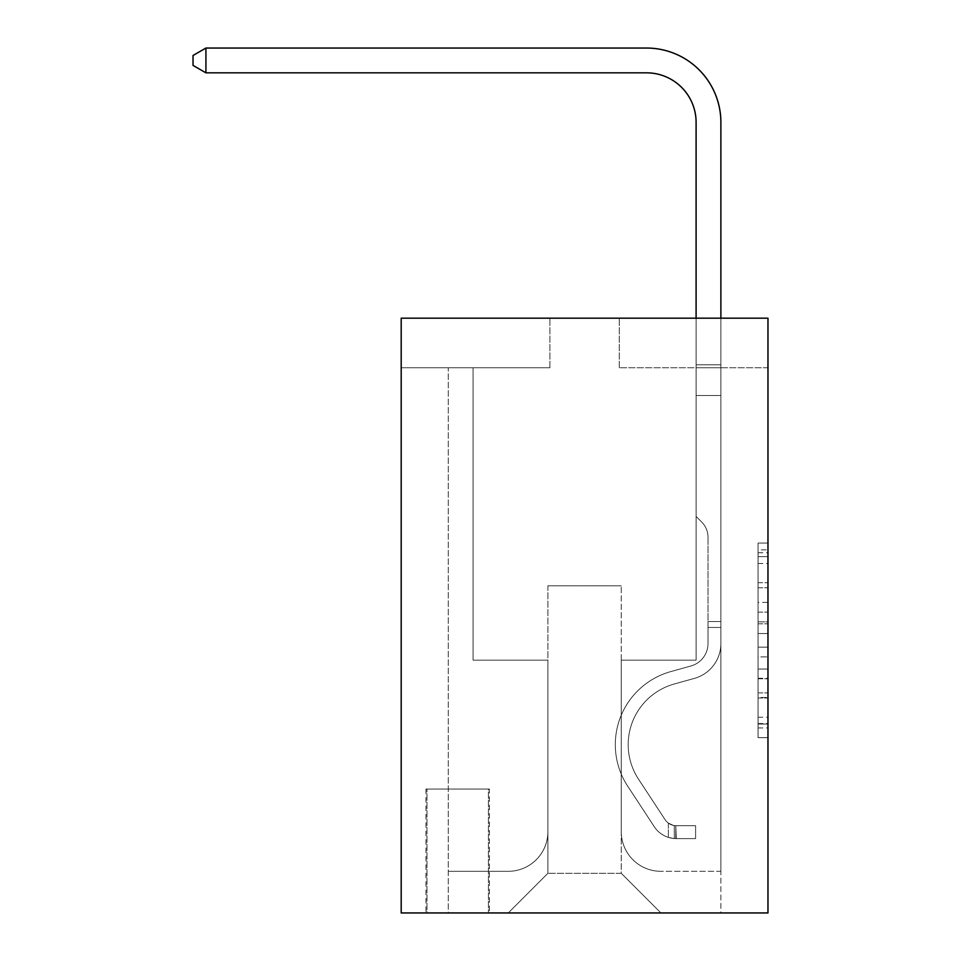 <?xml version="1.0" encoding="UTF-8"?>
<svg xmlns="http://www.w3.org/2000/svg" width="961" height="961" viewBox="0 0 961 961"><rect width="100%" height="100%" fill="white"/><g stroke="black" fill="none" stroke-linecap="round" stroke-linejoin="round"><path stroke-width="0.72" stroke-dasharray="4.8 3.6" d="M758.061 602.403L758.061 633.539L767.971 633.539L767.971 727.921L767.971 552.779L767.971 633.539L758.061 633.539L758.061 549.86L758.061 737.652L758.061 543.049L758.061 724.029L767.971 724.029L758.061 724.029L767.971 724.029L758.061 724.029L758.061 692.893L758.061 737.652L767.971 737.652L767.971 543.049L767.971 723.537L767.971 647.161L758.061 647.161L767.971 647.161L767.971 692.893L767.971 556.671L758.061 556.671L767.971 556.671L767.971 737.652L767.971 552.779L767.971 737.652L758.061 737.652L758.061 543.049L767.971 543.049L767.971 552.779L767.971 543.049L767.971 552.779L767.971 543.049L767.971 549.86L767.971 543.049L758.061 543.049L758.061 556.671L767.971 556.671L758.061 556.671L758.061 602.403L767.971 602.403M489.425 789.041L425.975 789.041L489.425 789.041L489.425 912.95L425.975 912.95L489.425 912.95M425.975 789.041L425.975 912.95M767.971 621.863L767.971 612.133L767.971 621.863L758.061 621.863L758.061 582.69L758.061 697.998L758.061 669.048L767.971 669.048L758.061 669.048L758.061 737.652L767.971 737.652L758.061 737.652L767.971 737.652L758.061 737.652L758.061 543.049L767.971 543.049L758.061 543.049L767.971 543.049L758.061 543.049L758.061 621.863L767.971 621.863M767.971 318.175L767.971 912.95L401.193 912.95L401.193 318.175L549.896 318.175L401.193 318.175L401.193 367.739L549.896 367.739L401.193 367.739L401.193 318.175L767.971 318.175L619.28 318.175L767.971 318.175L767.971 367.739L767.971 318.175M767.971 367.739L619.28 367.739L767.971 367.739M696.1 367.739L720.882 367.739L696.1 367.739L720.882 367.739L696.1 367.739L720.882 367.739L696.1 367.739L720.882 367.739L696.1 367.739L720.882 367.739L696.1 367.739L720.882 367.739L696.1 367.739L720.882 367.739L696.1 367.739L720.882 367.739L696.1 367.739L696.1 660.171L621.262 660.171L621.262 873.297L547.902 873.297L621.262 873.297L660.916 912.95L720.882 912.95L720.882 367.739L720.882 912.95L508.261 912.95L660.916 912.95L621.262 873.297L660.916 912.95L621.262 873.297L621.262 585.826L621.262 831.661A39.653 39.653 0 0 0 660.916 871.315L720.882 871.315L720.882 367.739L720.882 871.315L720.882 367.739L720.882 871.315L720.882 367.739L720.882 871.315L720.882 367.739L720.882 871.315L720.882 367.739L720.882 871.315L720.882 367.739L720.882 871.315L660.916 871.315A39.653 39.653 0 0 1 621.262 831.661A39.653 39.653 0 0 0 660.916 871.315A39.653 39.653 0 0 1 621.262 831.661A39.653 39.653 0 0 0 660.916 871.315A39.653 39.653 0 0 1 621.262 831.661A39.653 39.653 0 0 0 660.916 871.315A39.653 39.653 0 0 1 621.262 831.661A39.653 39.653 0 0 0 660.916 871.315A39.653 39.653 0 0 1 621.262 831.661A39.653 39.653 0 0 0 660.916 871.315A39.653 39.653 0 0 1 621.262 831.661A39.653 39.653 0 0 0 660.916 871.315A39.653 39.653 0 0 1 621.262 831.661L621.262 660.171L621.262 831.661L621.262 660.171L621.262 831.661L621.262 660.171L621.262 831.661L621.262 660.171L621.262 831.661L621.262 660.171L621.262 831.661L621.262 660.171L621.262 831.661L621.262 660.171L696.1 660.171L621.262 660.171L696.1 660.171L621.262 660.171L696.1 660.171L621.262 660.171L696.1 660.171L621.262 660.171L696.1 660.171L621.262 660.171L696.1 660.171L621.262 660.171L696.1 660.171L621.262 660.171L696.1 660.171L696.1 367.739M448.282 367.739L473.064 367.739L448.282 367.739L473.064 367.739L448.282 367.739L473.064 367.739L448.282 367.739L473.064 367.739L448.282 367.739L473.064 367.739L448.282 367.739L473.064 367.739L448.282 367.739L473.064 367.739L448.282 367.739L473.064 367.739L448.282 367.739L448.282 912.95L508.261 912.95L547.902 873.297L547.902 660.171L473.064 660.171L473.064 367.739L473.064 660.171L473.064 367.739L473.064 660.171L473.064 367.739L473.064 660.171L473.064 367.739L473.064 660.171L473.064 367.739L473.064 660.171L473.064 367.739L473.064 660.171L473.064 367.739L473.064 660.171L473.064 367.739L473.064 660.171L547.902 660.171L473.064 660.171L547.902 660.171L473.064 660.171L547.902 660.171L473.064 660.171L547.902 660.171L473.064 660.171L547.902 660.171L473.064 660.171L547.902 660.171L473.064 660.171L547.902 660.171L473.064 660.171L547.902 660.171L547.902 873.297L508.261 912.95L547.902 873.297L508.261 912.95L448.282 912.95L448.282 367.739L448.282 871.315L508.261 871.315A39.653 39.653 0 0 0 547.902 831.661L547.902 660.171L547.902 831.661A39.653 39.653 0 0 1 508.261 871.315A39.653 39.653 0 0 0 547.902 831.661A39.653 39.653 0 0 1 508.261 871.315A39.653 39.653 0 0 0 547.902 831.661A39.653 39.653 0 0 1 508.261 871.315A39.653 39.653 0 0 0 547.902 831.661A39.653 39.653 0 0 1 508.261 871.315A39.653 39.653 0 0 0 547.902 831.661A39.653 39.653 0 0 1 508.261 871.315A39.653 39.653 0 0 0 547.902 831.661A39.653 39.653 0 0 1 508.261 871.315A39.653 39.653 0 0 0 547.902 831.661A39.653 39.653 0 0 1 508.261 871.315L448.282 871.315L508.261 871.315L448.282 871.315L508.261 871.315L448.282 871.315L508.261 871.315L448.282 871.315L508.261 871.315L448.282 871.315L508.261 871.315L448.282 871.315L508.261 871.315L448.282 871.315L448.282 367.739M426.972 912.95L488.428 912.95L426.972 912.95L426.972 789.041L488.428 789.041L488.428 912.95L488.428 789.041L426.972 789.041L426.972 912.95M547.902 585.826L547.902 873.297L547.902 585.826L621.262 585.826L547.902 585.826M619.28 367.739L619.28 318.175L619.28 367.739M549.896 367.739L549.896 318.175L549.896 367.739M758.061 633.539L767.971 633.539L758.061 633.539M758.061 549.86L758.061 543.049L758.061 549.86L767.971 549.86L758.061 549.86M758.061 697.506L758.061 656.892L758.061 697.506L767.971 697.506L758.061 697.506M758.061 656.892L758.061 647.161L767.971 647.161L758.061 647.161L758.061 656.892L767.971 656.892L758.061 656.892M758.061 582.69L758.061 556.671L758.061 582.69L767.971 582.69L758.061 582.69M758.061 543.049L767.971 543.049L758.061 543.049L758.061 552.779L758.061 543.049L767.971 543.049M758.061 737.652L767.971 737.652L758.061 737.652L758.061 727.921L758.061 737.652M205.918 72.832L193.029 65.396L193.029 55.486L205.918 48.05L193.029 55.486L205.918 48.05L646.537 48.05A74.345 74.345 -3.1 0 1 720.882 122.395L720.882 364.832L696.1 364.832L696.1 122.395L696.1 516.429L701.698 522.015A21.538 21.538 -3.1 0 1 708.005 537.247L708.005 643.534A23.292 23.292 176.9 0 1 690.959 665.973A23.292 23.292 176.9 0 0 708.005 643.534A23.292 23.292 176.9 0 1 690.959 665.973A23.292 23.292 176.9 0 0 708.005 643.534L708.005 537.247A21.538 21.538 176.9 0 0 701.698 522.015L696.1 516.429L696.1 364.832L696.1 516.429L701.698 522.015L696.1 516.429L696.1 364.832L696.1 516.429L696.1 364.832L696.1 395.5L720.882 395.5L720.882 643.534L720.882 621.515L708.005 621.515L720.882 621.515L708.005 621.515L720.882 621.515L708.005 621.515L708.005 643.534A23.292 23.292 176.9 0 1 690.959 665.973A23.292 23.292 176.9 0 0 708.005 643.534L708.005 621.515L708.005 643.534A23.292 23.292 176.9 0 1 690.959 665.973A23.292 23.292 176.9 0 0 708.005 643.534A23.292 23.292 176.9 0 1 690.959 665.973A23.292 23.292 176.9 0 0 708.005 643.534L708.005 621.515L708.005 643.534A23.292 23.292 176.9 0 1 690.959 665.973A23.292 23.292 176.9 0 0 708.005 643.534L708.005 621.515L708.005 643.534A23.292 23.292 176.9 0 1 690.959 665.973A23.292 23.292 176.9 0 0 708.005 643.534A23.292 23.292 176.9 0 1 690.959 665.973A23.292 23.292 176.9 0 0 708.005 643.534L708.005 621.515L708.005 643.534A23.292 23.292 -3.1 0 1 690.959 665.973L670.79 671.595L690.959 665.973A23.292 23.292 176.9 0 0 708.005 643.534A23.292 23.292 -3.1 0 1 690.959 665.973L670.79 671.595L690.959 665.973A23.292 23.292 176.9 0 0 708.005 643.534A23.292 23.292 -3.1 0 1 690.959 665.973L670.79 671.595L690.959 665.973A23.292 23.292 176.9 0 0 708.005 643.534L708.005 621.515L708.005 643.534A23.292 23.292 -3.1 0 1 690.959 665.973L670.79 671.595L690.959 665.973A23.292 23.292 176.9 0 0 708.005 643.534A23.292 23.292 -3.1 0 1 690.959 665.973L670.79 671.595L690.959 665.973A23.292 23.292 176.9 0 0 708.005 643.534A23.292 23.292 -3.1 0 1 690.959 665.973L670.79 671.595A75.835 75.835 -3.1 0 0 627.737 786.242A75.835 75.835 -3.1 0 1 670.79 671.595L690.959 665.973L670.79 671.595A75.835 75.835 -3.1 0 0 627.737 786.242A75.835 75.835 -3.1 0 1 670.79 671.595A75.835 75.835 -3.1 0 0 627.737 786.242A75.835 75.835 -3.1 0 1 670.79 671.595L690.959 665.973L670.79 671.595A75.835 75.835 -3.1 0 0 627.737 786.242A75.835 75.835 -3.1 0 1 670.79 671.595L690.959 665.973A23.292 23.292 176.9 0 0 708.005 643.534L708.005 621.515L708.005 643.534A23.292 23.292 -3.1 0 1 690.959 665.973L670.79 671.595A75.835 75.835 -3.1 0 0 627.737 786.242A75.835 75.835 -3.1 0 1 670.79 671.595A75.835 75.835 -3.1 0 0 627.737 786.242A75.835 75.835 -3.1 0 1 670.79 671.595L690.959 665.973L670.79 671.595A75.835 75.835 -3.1 0 0 627.737 786.242A75.835 75.835 -3.1 0 1 670.79 671.595L690.959 665.973L670.79 671.595A75.835 75.835 -3.1 0 0 627.737 786.242A75.835 75.835 -3.1 0 1 670.79 671.595A75.835 75.835 176.9 0 0 627.737 786.242L654.321 826.748L627.737 786.242A75.835 75.835 -3.1 0 1 670.79 671.595A75.835 75.835 176.9 0 0 627.737 786.242L654.321 826.748L627.737 786.242A75.835 75.835 -3.1 0 1 670.79 671.595L690.959 665.973A23.292 23.292 176.9 0 0 708.005 643.534A23.292 23.292 -3.1 0 1 690.959 665.973L670.79 671.595A75.835 75.835 176.9 0 0 627.737 786.242L654.321 826.748L627.737 786.242A75.835 75.835 -3.1 0 1 670.79 671.595A75.835 75.835 176.9 0 0 627.737 786.242L654.321 826.748L627.737 786.242A75.835 75.835 -3.1 0 1 670.79 671.595A75.835 75.835 176.9 0 0 627.737 786.242L654.321 826.748A26.271 26.271 176.9 0 0 668.351 837.379C675.991 839.001 675.991 839.001 668.351 837.379C675.991 839.001 675.991 839.001 668.351 837.379A26.271 26.271 -3.1 0 1 654.321 826.748L627.737 786.242A75.835 75.835 -3.1 0 1 670.79 671.595L690.959 665.973L670.79 671.595A75.835 75.835 176.9 0 0 627.737 786.242L654.321 826.748A26.271 26.271 -3.1 0 0 675.787 838.593A26.271 26.271 -3.1 0 1 654.321 826.748A26.271 26.271 176.9 0 0 668.351 837.379C675.991 839.001 675.991 839.001 668.351 837.379C675.991 839.001 675.991 839.001 668.351 837.379A26.271 26.271 -3.1 0 1 654.321 826.748L627.737 786.242L654.321 826.748A26.271 26.271 -3.1 0 0 675.787 838.593A26.271 26.271 -3.1 0 1 654.321 826.748A26.271 26.271 176.9 0 0 668.351 837.379C675.991 839.001 675.991 839.001 668.351 837.379C675.991 839.001 675.991 839.001 668.351 837.379A26.271 26.271 -3.1 0 1 654.321 826.748L627.737 786.242L654.321 826.748A26.271 26.271 -3.1 0 0 675.787 838.593A26.271 26.271 -3.1 0 1 654.321 826.748A26.271 26.271 176.9 0 0 668.351 837.379C675.991 839.001 675.991 839.001 668.351 837.379C675.991 839.001 675.991 839.001 668.351 837.379A26.271 26.271 -3.1 0 1 654.321 826.748L627.737 786.242A75.835 75.835 -3.1 0 1 670.79 671.595A75.835 75.835 176.9 0 0 627.737 786.242L654.321 826.748A26.271 26.271 -3.1 0 0 675.787 838.593A26.271 26.271 -3.1 0 1 654.321 826.748A26.271 26.271 176.9 0 0 668.351 837.379C675.991 839.001 675.991 839.001 668.351 837.379C675.991 839.001 675.991 839.001 668.351 837.379A26.271 26.271 -3.1 0 1 654.321 826.748L627.737 786.242L654.321 826.748A26.271 26.271 -3.1 0 0 675.787 838.593A26.271 26.271 -3.1 0 1 654.321 826.748A26.271 26.271 176.9 0 0 668.351 837.379C675.991 839.001 675.991 839.001 668.351 837.379C675.991 839.001 675.991 839.001 668.351 837.379A26.271 26.271 -3.1 0 1 654.321 826.748L627.737 786.242L654.321 826.748A26.271 26.271 -3.1 0 0 675.787 838.593A26.271 26.271 -3.1 0 1 654.321 826.748A26.271 26.271 176.9 0 0 668.351 837.379C675.991 839.001 675.991 839.001 668.351 837.379C675.991 839.001 675.991 839.001 668.351 837.379A26.271 26.271 -3.1 0 1 654.321 826.748L627.737 786.242A75.835 75.835 -3.1 0 1 670.79 671.595A75.835 75.835 176.9 0 0 627.737 786.242L654.321 826.748A26.271 26.271 -3.1 0 0 675.787 838.593A26.271 26.271 -3.1 0 1 654.321 826.748A26.271 26.271 176.9 0 0 668.351 837.379C675.991 839.001 675.991 839.001 668.351 837.379C675.991 839.001 675.991 839.001 668.351 837.379A26.271 26.271 -3.1 0 1 654.321 826.748L627.737 786.242L654.321 826.748A26.271 26.271 -3.1 0 0 675.787 838.593L695.608 838.605L675.787 838.593A26.271 26.271 -3.1 0 1 654.321 826.748L627.737 786.242A75.835 75.835 -3.1 0 1 670.79 671.595L690.959 665.973A23.292 23.292 176.9 0 0 708.005 643.534L708.005 621.515L708.005 627.461L708.005 621.515L720.882 621.515L720.882 643.534A36.182 36.182 176.9 0 1 694.419 678.382A36.182 36.182 176.9 0 0 720.882 643.534A36.182 36.182 176.9 0 1 694.419 678.382A36.182 36.182 176.9 0 0 720.882 643.534L720.882 627.461L720.882 643.534A36.182 36.182 176.9 0 1 694.419 678.382A36.182 36.182 176.9 0 0 720.882 643.534A36.182 36.182 176.9 0 1 694.419 678.382A36.182 36.182 176.9 0 0 720.882 643.534A36.182 36.182 176.9 0 1 694.419 678.382A36.182 36.182 176.9 0 0 720.882 643.534A36.182 36.182 176.9 0 1 694.419 678.382A36.182 36.182 176.9 0 0 720.882 643.534A36.182 36.182 176.9 0 1 694.419 678.382A36.182 36.182 176.9 0 0 720.882 643.534A36.182 36.182 176.9 0 1 694.419 678.382A36.182 36.182 176.9 0 0 720.882 643.534A36.182 36.182 -3.1 0 1 694.419 678.382L674.25 684.004L694.419 678.382A36.182 36.182 176.9 0 0 720.882 643.534A36.182 36.182 -3.1 0 1 694.419 678.382L674.25 684.004L694.419 678.382A36.182 36.182 176.9 0 0 720.882 643.534A36.182 36.182 -3.1 0 1 694.419 678.382L674.25 684.004A62.945 62.945 -3.1 0 0 638.512 779.167A62.945 62.945 -3.1 0 1 674.25 684.004A62.945 62.945 -3.1 0 0 638.512 779.167A62.945 62.945 -3.1 0 1 674.25 684.004L694.419 678.382L674.25 684.004A62.945 62.945 -3.1 0 0 638.512 779.167A62.945 62.945 -3.1 0 1 674.25 684.004L694.419 678.382L674.25 684.004A62.945 62.945 -3.1 0 0 638.512 779.167A62.945 62.945 -3.1 0 1 674.25 684.004A62.945 62.945 -3.1 0 0 638.512 779.167A62.945 62.945 -3.1 0 1 674.25 684.004L694.419 678.382L674.25 684.004A62.945 62.945 -3.1 0 0 638.512 779.167A62.945 62.945 -3.1 0 1 674.25 684.004L694.419 678.382L674.25 684.004A62.945 62.945 -3.1 0 0 638.512 779.167A62.945 62.945 -3.1 0 1 674.25 684.004A62.945 62.945 -3.1 0 0 638.512 779.167A62.945 62.945 -3.1 0 1 674.25 684.004L694.419 678.382L674.25 684.004A62.945 62.945 176.9 0 0 638.512 779.167L665.096 819.673L638.512 779.167A62.945 62.945 -3.1 0 1 674.25 684.004A62.945 62.945 176.9 0 0 638.512 779.167L665.096 819.673L638.512 779.167A62.945 62.945 -3.1 0 1 674.25 684.004A62.945 62.945 176.9 0 0 638.512 779.167L665.096 819.673L638.512 779.167A62.945 62.945 -3.1 0 1 674.25 684.004L694.419 678.382L674.25 684.004A62.945 62.945 176.9 0 0 638.512 779.167L665.096 819.673L638.512 779.167A62.945 62.945 -3.1 0 1 674.25 684.004A62.945 62.945 176.9 0 0 638.512 779.167L665.096 819.673A13.382 13.382 176.9 0 0 668.351 823.109C675.859 826.568 675.859 826.568 668.351 823.109C675.859 826.568 675.859 826.568 668.351 823.109A13.382 13.382 -3.1 0 1 665.096 819.673L638.512 779.167A62.945 62.945 -3.1 0 1 674.25 684.004A62.945 62.945 176.9 0 0 638.512 779.167L665.096 819.673A13.382 13.382 -3.1 0 0 675.787 825.703A13.382 13.382 -3.1 0 1 665.096 819.673A13.382 13.382 176.9 0 0 668.351 823.109C675.859 826.568 675.859 826.568 668.351 823.109C675.859 826.568 675.859 826.568 668.351 823.109A13.382 13.382 -3.1 0 1 665.096 819.673L638.512 779.167L665.096 819.673A13.382 13.382 -3.1 0 0 675.787 825.703A13.382 13.382 -3.1 0 1 665.096 819.673A13.382 13.382 176.9 0 0 668.351 823.109C675.859 826.568 675.859 826.568 668.351 823.109C675.859 826.568 675.859 826.568 668.351 823.109A13.382 13.382 -3.1 0 1 665.096 819.673L638.512 779.167L665.096 819.673A13.382 13.382 -3.1 0 0 675.787 825.703A13.382 13.382 -3.1 0 1 665.096 819.673A13.382 13.382 176.9 0 0 668.351 823.109C675.859 826.568 675.859 826.568 668.351 823.109C675.859 826.568 675.859 826.568 668.351 823.109A13.382 13.382 -3.1 0 1 665.096 819.673L638.512 779.167A62.945 62.945 -3.1 0 1 674.25 684.004A62.945 62.945 176.9 0 0 638.512 779.167L665.096 819.673A13.382 13.382 -3.1 0 0 675.787 825.703A13.382 13.382 -3.1 0 1 665.096 819.673A13.382 13.382 176.9 0 0 668.351 823.109C675.859 826.568 675.859 826.568 668.351 823.109C675.859 826.568 675.859 826.568 668.351 823.109A13.382 13.382 -3.1 0 1 665.096 819.673L638.512 779.167L665.096 819.673A13.382 13.382 -3.1 0 0 675.787 825.703A13.382 13.382 -3.1 0 1 665.096 819.673A13.382 13.382 176.9 0 0 668.351 823.109C675.859 826.568 675.859 826.568 668.351 823.109C675.859 826.568 675.859 826.568 668.351 823.109A13.382 13.382 -3.1 0 1 665.096 819.673L638.512 779.167L665.096 819.673A13.382 13.382 -3.1 0 0 675.787 825.703A13.382 13.382 -3.1 0 1 665.096 819.673A13.382 13.382 176.9 0 0 668.351 823.109C675.859 826.568 675.859 826.568 668.351 823.109C675.859 826.568 675.859 826.568 668.351 823.109A13.382 13.382 -3.1 0 1 665.096 819.673L638.512 779.167A62.945 62.945 -3.1 0 1 674.25 684.004A62.945 62.945 176.9 0 0 638.512 779.167L665.096 819.673A13.382 13.382 -3.1 0 0 675.787 825.703A13.382 13.382 -3.1 0 1 665.096 819.673A13.382 13.382 176.9 0 0 668.351 823.109A13.382 13.382 -3.1 0 1 665.096 819.673L638.512 779.167L665.096 819.673A13.382 13.382 -3.1 0 0 675.787 825.703L695.608 825.715L695.608 838.605L695.608 825.715L675.787 825.703L676.28 838.605L695.608 838.605L675.787 838.593L675.787 825.703L695.608 825.715L695.608 838.605L695.608 825.715L675.787 825.703L676.28 838.605L695.608 838.605L675.787 838.593L675.787 825.703L695.608 825.715L695.608 838.605L695.608 825.715L675.787 825.703L676.28 838.605L695.608 838.605L675.787 838.593L675.787 825.703L695.608 825.715L695.608 838.605L695.608 825.715L675.787 825.703L676.28 838.605L695.608 838.605L675.787 838.593L675.787 825.703L695.608 825.715L695.608 838.605L695.608 825.715L675.787 825.703L676.28 838.605L695.608 838.605L675.787 838.593L675.787 825.703L695.608 825.715L695.608 838.605L695.608 825.715L675.787 825.703L676.28 838.605L695.608 838.605L675.787 838.593L675.787 825.703L695.608 825.715L695.608 838.605L695.608 825.715L675.787 825.703L676.28 838.605L695.608 838.605L675.787 838.593L675.787 825.703L695.608 825.715L675.787 825.703L675.787 838.593L675.787 825.703A13.382 13.382 -3.1 0 1 665.096 819.673L638.512 779.167A62.945 62.945 -3.1 0 1 674.25 684.004L694.419 678.382A36.182 36.182 176.9 0 0 720.882 643.534L720.882 364.832L720.882 395.5L720.882 364.832L696.1 364.832L696.1 122.395A49.564 49.564 176.9 0 0 646.537 72.832L205.918 72.832L205.918 48.05L646.537 48.05A74.345 74.345 -3.1 0 1 720.882 122.395L720.882 395.5L720.882 364.832L696.1 364.832L696.1 395.5L720.882 395.5L720.882 364.832L720.882 395.5L720.882 364.832L696.1 364.832L696.1 122.395A49.564 49.564 176.9 0 0 646.537 72.832L205.918 72.832L193.029 65.396L193.029 55.486L193.029 65.396L205.918 72.832L205.918 48.05L205.918 72.832L193.029 65.396L193.029 55.486L205.918 48.05L193.029 55.486L193.029 65.396L205.918 72.832L205.918 48.05L646.537 48.05A74.345 74.345 -3.1 0 1 720.882 122.395L720.882 395.5L720.882 364.832L696.1 364.832L720.882 364.832L720.882 395.5L720.882 364.832L696.1 364.832L696.1 122.395A49.564 49.564 176.9 0 0 646.537 72.832L205.918 72.832L193.029 65.396L193.029 55.486L205.918 48.05L205.918 72.832L205.918 48.05L193.029 55.486L193.029 65.396L205.918 72.832L193.029 65.396L193.029 55.486L205.918 48.05L646.537 48.05A74.345 74.345 -3.1 0 1 720.882 122.395L720.882 395.5L720.882 364.832L696.1 364.832L696.1 516.429L701.698 522.015A21.538 21.538 -3.1 0 1 708.005 537.247A21.538 21.538 176.9 0 0 701.698 522.015L696.1 516.429L696.1 395.5L720.882 395.5L720.882 643.534A36.182 36.182 -3.1 0 1 694.419 678.382A36.182 36.182 176.9 0 0 720.882 643.534L720.882 395.5L696.1 395.5L696.1 122.395A49.564 49.564 176.9 0 0 646.537 72.832L205.918 72.832L205.918 48.05L205.918 72.832L193.029 65.396L205.918 72.832L205.918 48.05L193.029 55.486L193.029 65.396L193.029 55.486L205.918 48.05L646.537 48.05A74.345 74.345 -3.1 0 1 720.882 122.395L720.882 395.5L696.1 395.5L696.1 516.429L701.698 522.015A21.538 21.538 -3.1 0 1 708.005 537.247A21.538 21.538 176.9 0 0 701.698 522.015L696.1 516.429L696.1 364.832L720.882 364.832L696.1 364.832L696.1 122.395A49.564 49.564 176.9 0 0 646.537 72.832L205.918 72.832L193.029 65.396L205.918 72.832L205.918 48.05L205.918 72.832L193.029 65.396L193.029 55.486L193.029 65.396L205.918 72.832L205.918 48.05L193.029 55.486L205.918 48.05L646.537 48.05A74.345 74.345 -3.1 0 1 720.882 122.395L720.882 643.534A36.182 36.182 -3.1 0 1 694.419 678.382A36.182 36.182 176.9 0 0 720.882 643.534L720.882 395.5L696.1 395.5L696.1 516.429L701.698 522.015A21.538 21.538 -3.1 0 1 708.005 537.247A21.538 21.538 176.9 0 0 701.698 522.015L696.1 516.429L696.1 395.5L720.882 395.5L720.882 643.534A36.182 36.182 -3.1 0 1 694.419 678.382A36.182 36.182 176.9 0 0 720.882 643.534L720.882 395.5L696.1 395.5L696.1 364.832L696.1 516.429L701.698 522.015A21.538 21.538 -3.1 0 1 708.005 537.247A21.538 21.538 176.9 0 0 701.698 522.015L696.1 516.429L696.1 395.5L720.882 395.5L720.882 643.534A36.182 36.182 -3.1 0 1 694.419 678.382L674.25 684.004L694.419 678.382A36.182 36.182 176.9 0 0 720.882 643.534L720.882 395.5L696.1 395.5L696.1 122.395A49.564 49.564 176.9 0 0 646.537 72.832L205.918 72.832L646.537 72.832L205.918 72.832L646.537 72.832L205.918 72.832L205.918 48.05L193.029 55.486L193.029 65.396L193.029 55.486L205.918 48.05L646.537 48.05A74.345 74.345 -3.1 0 1 720.882 122.395L720.882 364.832L696.1 364.832L720.882 364.832L720.882 122.395L720.882 364.832L696.1 364.832L696.1 122.395A49.564 49.564 176.9 0 0 646.537 72.832L205.918 72.832L646.537 72.832L205.918 72.832L205.918 48.05L193.029 55.486L193.029 65.396L205.918 72.832L646.537 72.832L205.918 72.832L205.918 48.05L646.537 48.05A74.345 74.345 -3.1 0 1 720.882 122.395L720.882 364.832L720.882 122.395L720.882 364.832L696.1 364.832L696.1 516.429L701.698 522.015A21.538 21.538 -3.1 0 1 708.005 537.247A21.538 21.538 176.9 0 0 701.698 522.015L696.1 516.429L696.1 395.5L720.882 395.5L720.882 643.534A36.182 36.182 -3.1 0 1 694.419 678.382A36.182 36.182 176.9 0 0 720.882 643.534L720.882 395.5L696.1 395.5L696.1 122.395A49.564 49.564 176.9 0 0 646.537 72.832M646.537 48.05A74.345 74.345 -3.1 0 1 720.882 122.395A74.345 74.345 -3.1 0 0 646.537 48.05A74.345 74.345 -3.1 0 1 720.882 122.395A74.345 74.345 -3.1 0 0 646.537 48.05A74.345 74.345 -3.1 0 1 720.882 122.395A74.345 74.345 -3.1 0 0 646.537 48.05A74.345 74.345 -3.1 0 1 720.882 122.395L720.882 364.832L720.882 122.395L720.882 364.832L696.1 364.832L696.1 122.395M708.005 643.534L708.005 537.247A21.538 21.538 176.9 0 0 701.698 522.015A21.538 21.538 -3.1 0 1 708.005 537.247A21.538 21.538 176.9 0 0 701.698 522.015A21.538 21.538 -3.1 0 1 708.005 537.247L708.005 643.534M708.005 621.515L720.882 621.515L720.882 627.461L720.882 621.515L708.005 621.515M720.882 643.534L720.882 395.5L696.1 395.5L720.882 395.5L720.882 643.534L720.882 395.5L696.1 395.5L720.882 395.5L720.882 643.534M696.1 516.429L701.698 522.015L696.1 516.429M720.882 318.175L720.882 364.832L696.1 364.832L696.1 318.175M668.351 823.109C675.859 826.568 675.859 826.568 668.351 823.109C675.859 826.568 675.859 826.568 668.351 823.109L668.351 837.379L668.351 823.109M695.608 838.605L695.608 825.715L695.608 838.605M758.061 692.893L767.971 692.893L758.061 692.893M758.061 678.298L767.971 678.298M758.061 587.808L767.971 587.808L758.061 587.808M758.061 552.779L767.971 552.779M758.061 727.921L767.971 727.921M758.061 717.218L767.971 717.218M758.061 563.482L767.971 563.482M758.061 623.809L767.971 623.809L758.061 623.809M758.061 678.778L767.971 678.778L758.061 678.778M758.061 697.998L767.971 697.998L758.061 697.998M758.061 612.133L767.971 612.133L758.061 612.133M708.005 627.461L720.882 627.461L708.005 627.461M758.061 723.537L767.971 723.537M758.061 724.029L767.971 724.029M758.061 556.671L767.971 556.671M674.298 825.571L674.298 838.533L674.298 825.571"/><path stroke-width="1.44" d="M767.971 318.175L767.971 912.95L401.193 912.95L401.193 318.175L767.971 318.175M696.1 318.175L696.1 122.395A49.564 49.564 176.9 0 0 646.537 72.832L205.918 72.832L193.029 65.396L193.029 55.486L205.918 48.05L646.537 48.05A74.345 74.345 -3.1 0 1 720.882 122.395L720.882 318.175M696.1 122.395A49.564 49.564 176.9 0 0 646.537 72.832A49.564 49.564 176.9 0 1 696.1 122.395A49.564 49.564 176.9 0 0 646.537 72.832A49.564 49.564 176.9 0 1 696.1 122.395A49.564 49.564 176.9 0 0 646.537 72.832A49.564 49.564 176.9 0 1 696.1 122.395A49.564 49.564 176.9 0 0 646.537 72.832M205.918 72.832L205.918 48.05L646.537 48.05"/></g></svg>
